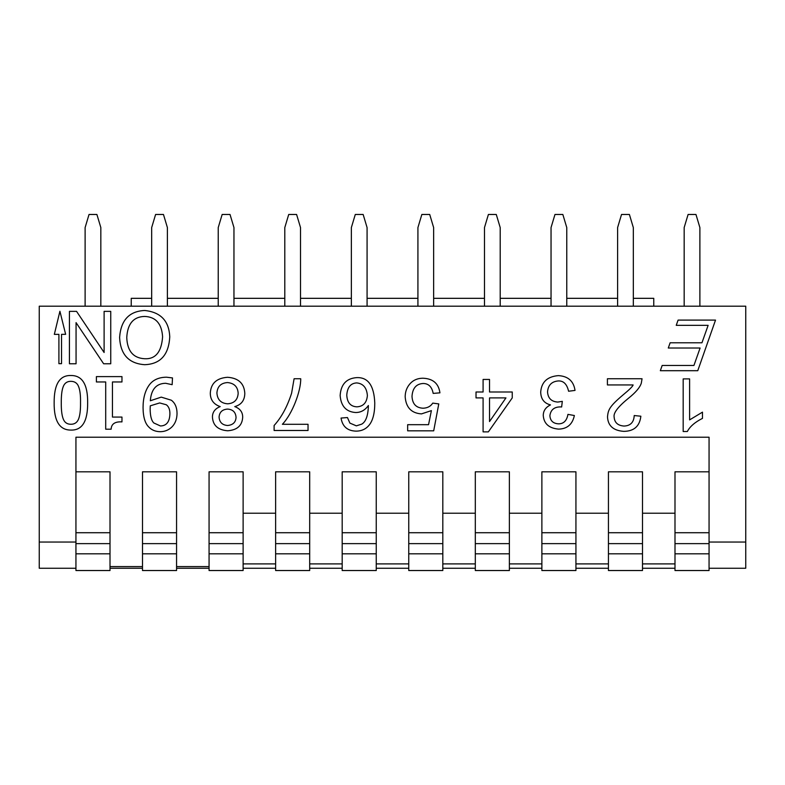 <?xml version="1.0" encoding="UTF-8"?>
<svg xmlns="http://www.w3.org/2000/svg" width="785" height="785" viewBox="0 0 785 785"><rect width="100%" height="100%" fill="white"/><g stroke="black" fill="none" stroke-linecap="round" stroke-linejoin="round"><path stroke-width="1.18" d="M243.124 513.223L243.124 471.814L209.065 471.814L209.065 570.528L243.124 570.528L243.124 513.223L275.623 513.223L275.623 570.528L309.692 570.528L309.692 513.223L342.182 513.223L342.182 570.528L376.25 570.528L376.25 513.223L408.75 513.223L408.75 570.528L442.818 570.528L442.818 513.223L475.308 513.223L475.308 570.528L509.377 570.528L509.377 513.223L541.876 513.223L541.876 570.528L575.935 570.528L575.935 513.223L608.434 513.223L608.434 570.528L642.503 570.528L642.503 513.223L674.992 513.223L674.992 570.528L709.061 570.528L709.061 437.225L75.939 437.225L75.939 570.528L110.008 570.528L110.008 471.814L75.939 471.814M110.008 532.721L75.939 532.721M709.061 568.252L745.75 568.252L745.75 306.199L39.25 306.199L39.25 542.042L75.939 542.042M709.061 532.721L674.992 532.721M660.332 370.697L662.167 365.457L693.93 365.457L700.102 348.02L668.29 348.02L670.125 342.78L701.957 342.78L708.129 325.343L676.238 325.343L678.083 320.103L715.518 320.103L697.767 370.697L660.332 370.697M70.876 375.505C59.611 375.21 54.028 384.307 54.145 402.813C53.969 421.025 59.552 430.111 70.876 430.082C82.189 430.435 87.783 421.329 87.655 402.774C87.832 384.483 82.248 375.387 70.876 375.505M63.143 386.848C64.507 383.159 67.078 381.324 70.876 381.324C74.85 381.392 77.47 383.276 78.735 386.976C80.06 390.479 80.659 395.748 80.521 402.774C80.619 409.741 80.011 415.059 78.686 418.739C77.303 422.418 74.703 424.263 70.876 424.263C67.068 424.234 64.507 422.418 63.193 418.827C61.838 415.304 61.21 409.966 61.279 402.813C61.22 395.62 61.838 390.302 63.143 386.848M567.947 414.372C566.819 420.701 563.659 423.861 558.478 423.841C553.091 423.488 550.226 420.75 549.892 415.658C550.717 409.78 554.288 406.865 560.598 406.905L561.638 406.983L562.315 401.351L557.801 402.067C551.394 401.635 547.969 398.24 547.538 391.882C548.097 385.15 551.688 381.5 558.321 380.941C563.552 380.725 566.976 384.159 568.585 391.244L575.022 390.41C573.649 381.108 568.095 376.182 558.361 375.623C547.39 376.535 541.503 381.991 540.698 392.009C540.845 398.966 544.113 403.274 550.491 404.903C545.683 407.278 543.269 410.82 543.259 415.53C543.897 423.733 549.009 428.257 558.596 429.12C567.212 428.904 572.471 424.371 574.375 415.53L567.947 414.372M623.839 431.358C634.035 431.24 639.706 426.196 640.854 416.217L634.221 415.54C633.878 422.32 630.463 425.823 623.996 426.049C617.775 425.578 614.488 422.556 614.125 416.982C613.291 412.93 618.129 406.65 628.628 398.123C635.644 392.52 639.873 387.554 641.296 383.227L642.052 378.753L607.413 378.753L607.413 384.944L633.102 384.944C632.867 386.249 629.482 389.605 622.956 395.002C609.356 406.532 608.149 409.858 607.502 416.815C607.914 425.794 613.36 430.641 623.839 431.358M58.904 334.351L58.904 363.681L61.534 363.681L61.534 334.341L65.646 334.332L59.915 311.272L54.332 334.371L58.904 334.351M683.176 431.514L687.336 431.514C689.907 426.549 694.951 422.163 702.477 418.376L702.477 412.145L689.613 419.887L689.613 378.9L683.176 378.9L683.176 431.514M169.746 336.883C169.079 320.957 160.719 312.155 144.656 310.477C129.191 311.233 120.851 320.231 119.605 337.481C120.429 354.486 128.779 363.563 144.656 364.691C160.395 364.132 168.755 354.859 169.746 336.883M162.593 336.804C161.504 351.994 155.508 359.304 144.617 358.735C133.264 358.088 127.307 351.032 126.758 337.56C127.523 323.754 133.499 316.708 144.695 316.433C155.803 316.914 161.769 323.705 162.593 336.804M476.024 392L476.024 397.907L483.089 397.907L483.089 431.868L488.358 431.868L512.252 397.907L512.252 392L489.526 392L489.526 379.449L483.089 379.449L483.089 392L476.024 392M489.526 397.907L505.942 397.907L489.526 421.555L489.526 397.907M428.551 424.685L407.66 424.685L407.66 430.828L433.703 430.828L438.776 403.912L432.741 403.107C430.68 406.336 427.501 408.033 423.193 408.22C416.109 407.925 412.38 403.961 412.007 396.317C412.567 388.183 416.276 383.904 423.115 383.492C428.551 383.492 431.907 386.799 433.183 393.403L439.934 392.843C438.658 383.551 433.035 378.674 423.076 378.223C417.277 378.223 412.694 380.342 409.338 384.572C406.561 388.035 405.178 392.147 405.178 396.916C406.031 407.552 411.468 413.214 421.476 413.891L431.387 410.624L428.551 424.685M104.111 352.504L76.547 311.36L69.433 311.36L69.433 363.769L76.066 363.769L76.066 322.625L103.63 363.769L110.744 363.769L110.744 311.36L104.111 311.36L104.111 352.504M300.724 378.753L294.09 378.753L291.608 393.167C287.32 406.581 281.491 417.355 274.112 425.49L274.112 430.484L308.034 430.484L308.034 424.292L282.384 424.292C292.393 413.832 300.92 391.018 300.724 378.753M374.769 403.048C374.082 385.523 368.008 377.055 356.557 377.634C346.362 378.439 340.886 384.405 340.14 395.532C341.014 406.198 346.185 411.86 355.634 412.517C360.786 412.557 365.035 410.221 368.381 405.521C368.136 415.51 365.928 421.712 361.748 424.135L356.351 425.853L349.884 423.095L347.451 417.541L341.053 418.062C342.427 426.49 347.392 430.847 355.958 431.132C361.492 431.132 365.888 429.13 369.136 425.136C372.895 420.524 374.769 413.165 374.769 403.048M367.38 395.493C366.811 402.656 363.327 406.444 356.949 406.836C350.601 406.561 347.205 402.656 346.764 395.14C347.343 387.309 350.659 383.227 356.714 382.913C363.19 383.541 366.742 387.741 367.38 395.493M227.542 377.281C216.631 378.095 210.871 383.384 210.292 393.138C210.341 399.84 213.648 404.324 220.192 406.601C215.002 408.671 212.421 412.174 212.441 417.11C212.941 425.47 218.014 430.023 227.67 430.769C237.198 430.082 242.202 425.578 242.683 417.267C242.742 412.194 240.102 408.642 234.774 406.601C241.338 404.766 244.685 400.35 244.802 393.344C244.213 383.404 238.463 378.056 227.542 377.281M238.169 393.305C237.718 399.81 234.234 403.313 227.709 403.804C221.017 403.343 217.425 399.761 216.915 393.059C217.357 386.524 220.889 383.021 227.503 382.56C234.215 383.208 237.776 386.789 238.169 393.305M236.049 417.512C235.696 422.359 232.86 425.019 227.542 425.499C222.302 425.058 219.476 422.281 219.074 417.149C219.407 412.194 222.224 409.505 227.503 409.083C232.89 409.417 235.736 412.223 236.049 417.512M105.7 429.189L111.136 429.189C111.382 423.92 114.993 421.486 121.969 421.888L121.969 417.08L112.451 417.08L112.451 381.961L121.969 381.961L121.969 376.604L96.398 376.604L96.398 381.961L105.7 381.961L105.7 429.189M172.15 384.679L172.494 377.928L166.548 377.202C158.521 377.271 152.614 380.068 148.836 385.572C145.019 391.146 143.086 398.486 143.056 407.572C143.145 416.904 145.039 423.37 148.748 426.981C151.672 430.082 155.548 431.652 160.385 431.691C165.007 431.613 168.912 429.964 172.111 426.765C175.281 423.458 176.929 419.062 177.037 413.607C177.008 407.503 175.114 403.039 171.346 400.222L161.239 397.122L150.327 400.772C151.201 389.34 156.303 383.502 165.615 383.276L172.15 384.679M150.151 409.142L150.278 405.825L159.669 402.94L166.332 404.766C168.775 406.62 169.962 409.662 169.903 413.901C169.638 421.83 166.479 425.853 160.434 425.961L153.85 422.987C151.456 420.691 150.229 416.079 150.151 409.142M642.503 568.252L674.992 568.252M575.935 568.252L608.434 568.252M509.377 568.252L541.876 568.252M442.818 568.252L475.308 568.252M376.25 568.252L408.75 568.252M309.692 568.252L342.182 568.252M243.124 568.252L275.623 568.252M176.566 568.252L209.065 568.252M110.008 568.252L142.497 568.252M39.25 542.042L39.25 568.252L75.939 568.252M176.566 543.642L176.566 570.528L142.497 570.528L142.497 471.814L176.566 471.814L176.566 543.642L142.497 543.642M176.566 532.721L142.497 532.721M243.124 532.721L209.065 532.721M309.692 532.721L275.623 532.721M376.25 532.721L342.182 532.721M342.182 513.223L342.182 471.814L376.25 471.814L376.25 513.223M442.818 532.721L408.75 532.721M509.377 532.721L475.308 532.721M575.935 532.721L541.876 532.721M642.503 532.721L608.434 532.721M674.992 513.223L674.992 471.814L709.061 471.814M275.623 513.223L275.623 471.814L309.692 471.814L309.692 513.223M608.434 513.223L608.434 471.814L642.503 471.814L642.503 513.223M408.75 513.223L408.75 471.814L442.818 471.814L442.818 513.223M475.308 513.223L475.308 471.814L509.377 471.814L509.377 513.223M541.876 513.223L541.876 471.814L575.935 471.814L575.935 513.223M142.497 566.593L110.008 566.593M209.065 566.593L176.566 566.593M131.232 306.199L131.232 298.329L151.672 298.329M653.768 306.199L653.768 298.329L633.328 298.329M617.609 298.329L566.77 298.329M551.041 298.329L500.202 298.329M484.482 298.329L433.644 298.329M417.924 298.329L367.076 298.329M351.356 298.329L300.518 298.329M284.798 298.329L233.959 298.329M218.23 298.329L167.391 298.329M100.833 306.199L100.833 227.581L96.898 214.472L89.039 214.472L85.114 227.581L85.114 306.199M167.391 306.199L167.391 227.581L163.466 214.472L155.607 214.472L151.672 227.581L151.672 306.199M233.959 306.199L233.959 227.581L230.025 214.472L222.165 214.472L218.23 227.581L218.23 306.199M300.518 306.199L300.518 227.581L296.593 214.472L288.723 214.472L284.798 227.581L284.798 306.199M367.076 306.199L367.076 227.581L363.151 214.472L355.291 214.472L351.356 227.581L351.356 306.199M433.644 306.199L433.644 227.581L429.709 214.472L421.849 214.472L417.924 227.581L417.924 306.199M500.202 306.199L500.202 227.581L496.277 214.472L488.407 214.472L484.482 227.581L484.482 306.199M566.77 306.199L566.77 227.581L562.835 214.472L554.975 214.472L551.041 227.581L551.041 306.199M633.328 306.199L633.328 227.581L629.393 214.472L621.534 214.472L617.609 227.581L617.609 306.199M699.886 306.199L699.886 227.581L695.961 214.472L688.102 214.472L684.167 227.581L684.167 306.199M110.008 543.642L75.939 543.642M110.008 553.817L75.939 553.817M709.061 542.042L745.75 542.042M709.061 543.642L674.992 543.642M709.061 553.817L674.992 553.817M176.566 553.817L142.497 553.817M243.124 543.642L209.065 543.642M243.124 553.817L209.065 553.817M309.692 543.642L275.623 543.642M309.692 553.817L275.623 553.817M376.25 543.642L342.182 543.642M376.25 553.817L342.182 553.817M442.818 543.642L408.75 543.642M442.818 553.817L408.75 553.817M509.377 543.642L475.308 543.642M509.377 553.817L475.308 553.817M575.935 543.642L541.876 543.642M575.935 553.817L541.876 553.817M642.503 543.642L608.434 543.642M642.503 553.817L608.434 553.817M541.876 563.905L509.377 563.905M475.308 563.905L442.818 563.905M408.75 563.905L376.25 563.905M608.434 563.905L575.935 563.905M342.182 563.905L309.692 563.905M275.623 563.905L243.124 563.905M674.992 563.905L642.503 563.905"/></g></svg>
